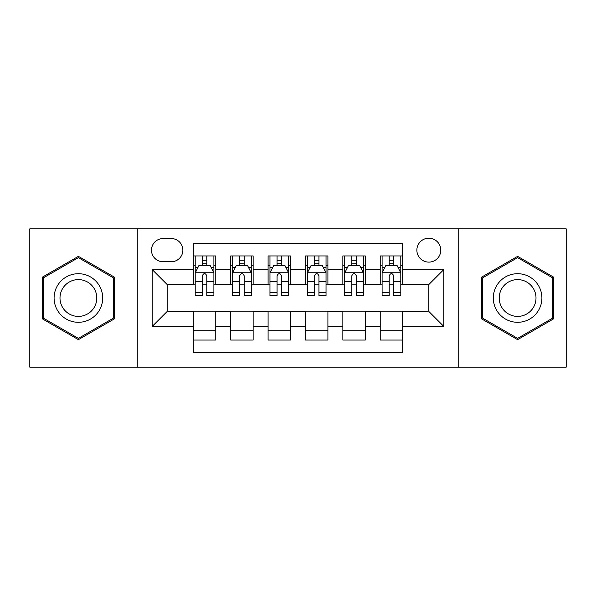 <?xml version="1.0" encoding="UTF-8"?>
<svg xmlns="http://www.w3.org/2000/svg" width="596" height="596" viewBox="0 0 596 596"><rect width="100%" height="100%" fill="white"/><g stroke="black" fill="none" stroke-linecap="round" stroke-linejoin="round"><path stroke-width="0.89" d="M428.829 238.191A11.965 11.965 0 0 0 416.865 250.156A11.965 11.965 0 0 0 428.829 262.113A11.965 11.965 0 0 0 440.794 250.156A11.965 11.965 0 0 0 428.829 238.191M458.734 367.151L566.2 367.151L566.2 228.849L458.734 228.849L458.734 367.151L137.266 367.151L137.266 228.849L29.8 228.849L29.8 367.151L137.266 367.151M402.665 255.945L380.233 255.945L380.233 269.593L365.281 269.593L365.281 284.545L380.233 284.545L380.233 269.593M365.281 269.593L365.281 255.945L342.856 255.945L342.856 269.593L327.904 269.593L327.904 284.545L342.856 284.545L342.856 269.593M327.904 269.593L327.904 255.945L305.472 255.945L305.472 269.593L290.528 269.593L290.528 284.545L305.472 284.545L305.472 269.593M290.528 269.593L290.528 255.945L268.096 255.945L268.096 269.593L253.144 269.593L253.144 284.545L268.096 284.545L268.096 269.593M253.144 269.593L253.144 255.945L230.719 255.945L230.719 284.545L215.767 284.545L215.767 255.945L193.335 255.945M193.335 340.055L215.767 340.055L215.767 311.455L230.719 311.455L230.719 340.055L253.144 340.055L253.144 311.455L268.096 311.455L268.096 326.407L253.144 326.407M268.096 326.407L268.096 340.055L290.528 340.055L290.528 311.455L305.472 311.455L305.472 326.407L290.528 326.407M305.472 326.407L305.472 340.055L327.904 340.055L327.904 311.455L342.856 311.455L342.856 326.407L327.904 326.407M342.856 326.407L342.856 340.055L365.281 340.055L365.281 311.455L380.233 311.455L380.233 326.407L365.281 326.407M163.058 261.741L171.283 261.741A11.585 11.585 0 0 0 182.868 250.156A11.585 11.585 0 0 0 171.283 238.564L163.058 238.564A11.585 11.585 0 0 0 151.473 250.156A11.585 11.585 0 0 0 163.058 261.741M458.734 228.849L137.266 228.849M402.665 269.593L402.665 243.429L193.335 243.429L193.335 284.545L167.171 284.545L167.171 311.455L193.335 311.455L193.335 352.571L402.665 352.571L402.665 311.455L428.829 311.455L428.829 284.545L402.665 284.545L402.665 269.593L443.782 269.593L443.782 326.407L402.665 326.407M193.335 326.407L152.218 326.407L152.218 269.593L193.335 269.593M380.233 326.407L380.233 340.055L402.665 340.055M193.335 265.295L195.205 265.295M202.305 265.295L206.79 265.295M213.897 265.295L215.767 265.295M193.335 284.173L195.205 284.173M202.305 284.173L206.79 284.173M213.897 284.173L215.767 284.173M193.335 311.827L215.767 311.827M193.335 330.705L215.767 330.705M230.719 284.173L232.589 284.173M239.689 284.173L244.174 284.173M251.274 284.173L253.144 284.173M230.719 265.295L232.589 265.295M239.689 265.295L244.174 265.295M251.274 265.295L253.144 265.295M230.719 311.827L253.144 311.827M230.719 330.705L253.144 330.705M268.096 311.827L290.528 311.827M268.096 330.705L290.528 330.705M268.096 265.295L269.966 265.295M277.065 265.295L281.55 265.295M288.658 265.295L290.528 265.295M268.096 284.173L269.966 284.173M277.065 284.173L281.55 284.173M288.658 284.173L290.528 284.173M305.472 311.827L327.904 311.827M305.472 330.705L327.904 330.705M305.472 265.295L307.342 265.295M314.45 265.295L318.935 265.295M326.034 265.295L327.904 265.295M305.472 284.173L307.342 284.173M314.45 284.173L318.935 284.173M326.034 284.173L327.904 284.173M342.856 311.827L365.281 311.827M342.856 330.705L365.281 330.705M342.856 265.295L344.726 265.295M351.826 265.295L356.311 265.295M363.411 265.295L365.281 265.295M342.856 284.173L344.726 284.173M351.826 284.173L356.311 284.173M363.411 284.173L365.281 284.173M380.233 311.827L402.665 311.827M380.233 330.705L402.665 330.705M380.233 265.295L382.103 265.295M389.21 265.295L393.695 265.295M400.795 265.295L402.665 265.295M380.233 284.173L382.103 284.173M389.21 284.173L393.695 284.173M400.795 284.173L402.665 284.173M167.171 284.545L152.218 269.593M167.171 311.455L152.218 326.407M443.782 269.593L428.829 284.545M443.782 326.407L428.829 311.455M78.396 339.653L114.462 318.823L114.462 277.177L78.396 256.347L42.323 277.177L42.323 318.823L78.396 339.653M553.677 277.177L517.604 256.347L481.538 277.177L481.538 318.823L517.604 339.653L553.677 318.823L553.677 277.177M206.79 260.81L202.305 260.81M213.897 292.71L206.79 292.71L206.79 295.758L213.897 295.758L213.897 272.953L210.157 265.481L198.945 265.481L195.205 272.953L195.205 295.758L202.305 295.758L202.305 292.71L195.205 292.71M195.205 272.953L195.205 255.945M213.897 272.953L213.897 255.945M202.305 265.481L202.305 255.945M206.79 255.945L206.79 265.481M206.79 292.71L206.79 275.762C205.3 272.879 203.802 272.879 202.305 275.762L202.305 292.71M78.396 273.706A24.294 24.294 0 0 0 54.094 298A24.294 24.294 0 0 0 78.396 322.294A24.294 24.294 0 0 0 102.691 298A24.294 24.294 0 0 0 78.396 273.706M78.396 279.606A18.394 18.394 0 0 0 59.995 298A18.394 18.394 0 0 0 78.396 316.394A18.394 18.394 0 0 0 96.79 298A18.394 18.394 0 0 0 78.396 279.606M113.344 318.182L78.396 338.357L43.441 318.182L43.441 277.818L78.396 257.643L113.344 277.818L113.344 318.182M496.565 285.849A24.294 24.294 0 0 0 505.46 319.039A24.294 24.294 0 0 0 538.65 310.151A24.294 24.294 0 0 0 529.755 276.961A24.294 24.294 0 0 0 496.565 285.849M501.676 288.799A18.394 18.394 0 0 0 508.41 313.928A18.394 18.394 0 0 0 533.539 307.201A18.394 18.394 0 0 0 526.804 282.072A18.394 18.394 0 0 0 501.676 288.799M552.559 277.818L552.559 318.182L517.604 338.357L482.656 318.182L482.656 277.818L517.604 257.643L552.559 277.818M244.174 260.81L239.689 260.81M251.274 292.71L244.174 292.71L244.174 295.758L251.274 295.758L251.274 272.953L247.534 265.481L236.321 265.481L232.589 272.953L232.589 295.758L239.689 295.758L239.689 292.71L232.589 292.71M232.589 272.953L232.589 255.945M251.274 272.953L251.274 255.945M239.689 265.481L239.689 255.945M244.174 255.945L244.174 265.481M244.174 292.71L244.174 275.762C242.676 272.879 241.186 272.879 239.689 275.762L239.689 292.71M281.55 260.81L277.065 260.81M288.658 292.71L281.55 292.71L281.55 295.758L288.658 295.758L288.658 272.953L284.918 265.481L273.706 265.481L269.966 272.953L269.966 295.758L277.065 295.758L277.065 292.71L269.966 292.71M269.966 272.953L269.966 255.945M288.658 272.953L288.658 255.945M277.065 265.481L277.065 255.945M281.55 255.945L281.55 265.481M281.55 292.71L281.55 275.762C280.06 272.879 278.563 272.879 277.065 275.762L277.065 292.71M318.935 260.81L314.45 260.81M326.034 292.71L318.935 292.71L318.935 295.758L326.034 295.758L326.034 272.953L322.294 265.481L311.082 265.481L307.342 272.953L307.342 295.758L314.45 295.758L314.45 292.71L307.342 292.71M307.342 272.953L307.342 255.945M326.034 272.953L326.034 255.945M314.45 265.481L314.45 255.945M318.935 255.945L318.935 265.481M318.935 292.71L318.935 275.762C317.437 272.879 315.947 272.879 314.45 275.762L314.45 292.71M356.311 260.81L351.826 260.81M363.411 292.71L356.311 292.71L356.311 295.758L363.411 295.758L363.411 272.953L359.679 265.481L348.466 265.481L344.726 272.953L344.726 295.758L351.826 295.758L351.826 292.71L344.726 292.71M344.726 272.953L344.726 255.945M363.411 272.953L363.411 255.945M351.826 265.481L351.826 255.945M356.311 255.945L356.311 265.481M356.311 292.71L356.311 275.762C354.821 272.879 353.324 272.879 351.826 275.762L351.826 292.71M393.695 260.81L389.21 260.81M400.795 292.71L393.695 292.71L393.695 295.758L400.795 295.758L400.795 272.953L397.055 265.481L385.843 265.481L382.103 272.953L382.103 295.758L389.21 295.758L389.21 292.71L382.103 292.71M382.103 272.953L382.103 255.945M400.795 272.953L400.795 255.945M389.21 265.481L389.21 255.945M393.695 255.945L393.695 265.481M393.695 292.71L393.695 275.762C392.198 272.879 390.7 272.879 389.21 275.762L389.21 292.71M230.719 326.407L215.767 326.407M230.719 269.593L215.767 269.593M213.8 272.767L195.302 272.767M195.205 267.537L197.917 267.537M211.185 267.537L213.897 267.537M202.305 281.617L195.205 281.617M213.897 281.617L206.79 281.617M206.79 263.186L202.305 263.186M251.184 272.767L232.678 272.767M232.589 267.537L235.293 267.537M248.569 267.537L251.274 267.537M239.689 281.617L232.589 281.617M251.274 281.617L244.174 281.617M244.174 263.186L239.689 263.186M288.561 272.767L270.055 272.767M269.966 267.537L272.677 267.537M285.946 267.537L288.658 267.537M277.065 281.617L269.966 281.617M288.658 281.617L281.55 281.617M281.55 263.186L277.065 263.186M325.945 272.767L307.439 272.767M307.342 267.537L310.054 267.537M323.323 267.537L326.034 267.537M314.45 281.617L307.342 281.617M326.034 281.617L318.935 281.617M318.935 263.186L314.45 263.186M363.322 272.767L344.816 272.767M344.726 267.537L347.431 267.537M360.707 267.537L363.411 267.537M351.826 281.617L344.726 281.617M363.411 281.617L356.311 281.617M356.311 263.186L351.826 263.186M400.698 272.767L382.2 272.767M382.103 267.537L384.815 267.537M398.083 267.537L400.795 267.537M389.21 281.617L382.103 281.617M400.795 281.617L393.695 281.617M393.695 263.186L389.21 263.186"/></g></svg>
